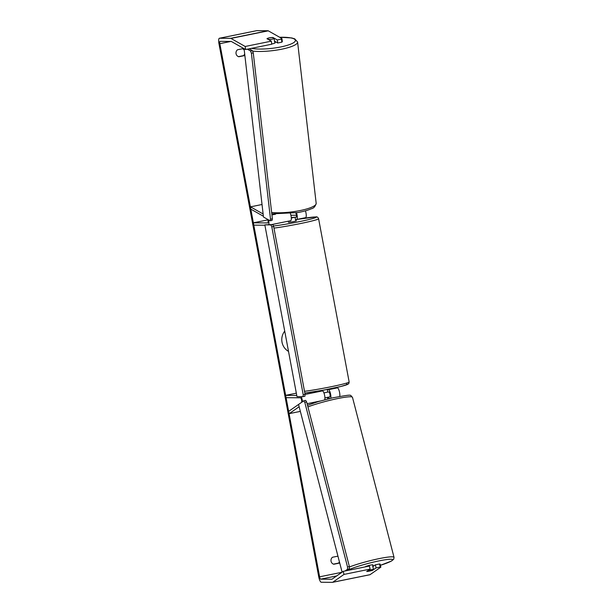 <?xml version="1.0" encoding="UTF-8"?>
<svg xmlns="http://www.w3.org/2000/svg" width="613" height="613" viewBox="0 0 613 613"><rect width="100%" height="100%" fill="white"/><g stroke="black" fill="none" stroke-linecap="round" stroke-linejoin="round"><path stroke-width="0.92" d="M327.434 398.151A3.962 0.444 166.7 0 0 327.917 398.006M300.347 411.384L289.198 413.652L299.144 406.733M330.759 398.289A4.751 1.295 -101.5 0 0 330.338 393.056A4.751 1.295 -101.5 0 0 328.445 389.692L327.304 389.684M339.74 396.396A4.751 1.295 -101.5 0 0 339.28 391.171A4.751 1.295 -101.5 0 0 337.403 387.868L334.874 387.845M320.515 390.81L322.469 390.902A4.751 1.295 78.5 0 1 324.446 394.58A4.751 1.295 78.5 0 1 324.683 399.806M296.332 393.178L285.658 395.347L286.095 397.676L300.508 397.791A2.375 0.644 -101.5 0 1 301.565 399.929A2.375 0.644 -101.5 0 1 301.489 402.419L288.654 411.354L289.198 413.652M296.753 395.439L285.658 395.347M302.485 401.737A4.751 1.295 -101.5 0 0 301.167 396.642M328.844 397.354L329.863 396.649A2.375 0.644 -101.5 0 0 329.932 394.151A2.375 0.644 -101.5 0 0 328.882 392.021L327.733 392.014M262.035 204.497L250.495 206.849L263.123 213.983M296.516 212.78A4.751 1.295 78.5 0 1 296.669 219.485A4.751 1.295 78.5 0 1 296.592 219.492L295.451 219.485M305.435 210.834A4.751 1.295 78.5 0 1 305.626 217.661A4.751 1.295 78.5 0 1 305.55 217.669M264.9 225.239L253.805 225.147L253.368 222.818L267.781 222.933A2.375 0.644 78.5 0 0 267.82 222.925A2.375 0.644 78.5 0 0 267.682 219.385M268.509 219.852A4.751 1.295 78.5 0 1 268.8 224.488M295.734 212.91A2.375 0.644 78.5 0 1 296.47 215.454A2.375 0.644 78.5 0 1 296.194 217.155A2.375 0.644 78.5 0 1 296.156 217.163L291.282 217.6L295.029 217.232L295.535 219.952L296.025 219.745L295.497 219.738M267.835 219.875L253.368 222.818M296.447 215.27L290.891 215.224M290.616 220.703A4.751 1.295 -101.5 0 0 290.692 220.695A4.751 1.295 -101.5 0 0 290.416 213.623M263.383 216.243L250.809 209.14L250.495 206.849M274.992 41.462A3.962 0.851 173.4 0 1 275.022 41.546L275.153 42.703A3.962 0.851 173.4 0 1 272.433 43.837A3.962 0.851 173.4 0 1 271.712 43.952M271.896 39.224A3.962 0.851 173.4 0 1 268.931 39.508L267.207 38.542A3.962 0.851 173.4 0 1 269.482 37.86A3.962 0.851 173.4 0 1 272.448 37.585L274.172 38.558A3.962 0.851 173.4 0 1 271.896 39.224M256.648 30.688A5.54 1.51 78.5 0 1 256.732 30.658A5.54 1.51 78.5 0 1 256.824 30.65L267.981 30.742A5.54 1.51 78.5 0 1 268.264 30.826L281.919 38.542L282.34 41.6L281.873 42.159L277.72 43.002L274.471 41.171A3.962 0.851 173.4 0 1 274.547 41.217M275.022 41.546A3.962 0.851 173.4 0 1 274.57 42.013L274.172 38.558M284.723 331.135A13.356 12.827 90.5 0 0 282.018 342.2A13.356 12.827 90.5 0 0 288.508 351.387M343.272 571.354L343.993 574.419L370.129 569.102L369.401 566.037L343.272 571.354L331.985 579.208A2.375 0.644 78.5 0 1 331.917 579.239A2.375 0.644 78.5 0 1 331.878 579.239L320.714 579.155A2.375 0.644 78.5 0 1 319.618 576.818L219.845 43.676A2.375 0.644 78.5 0 1 220.029 41.355A2.375 0.644 78.5 0 1 220.067 41.355L231.231 41.446A2.375 0.644 78.5 0 1 231.354 41.477L245.614 49.538L245.192 46.473L230.932 38.42A5.54 1.51 78.5 0 0 230.649 38.335L219.485 38.244A5.54 1.51 78.5 0 0 219.4 38.251L256.732 30.658M339.671 562.795A3.962 3.801 -89.5 0 1 339.288 563.132L333.794 564.251A3.962 3.801 -89.5 0 1 332.484 557.255L337.939 556.144M244.143 49.178A3.962 3.801 90.5 0 0 243.001 48.649L237.507 49.768A3.962 3.801 90.5 0 0 238.817 56.764L244.311 55.645A3.962 3.801 90.5 0 0 244.832 55.155M343.993 574.419L332.713 582.266A5.54 1.51 78.5 0 1 332.545 582.342A5.54 1.51 78.5 0 1 332.461 582.35L321.296 582.258A5.54 1.51 78.5 0 1 318.737 576.81L218.964 43.676A5.54 1.51 78.5 0 1 219.4 38.251M337.449 556.244A3.962 3.801 -89.5 0 1 338.047 556.543M339.441 561.906A3.962 3.801 -89.5 0 1 338.407 563.125L333.441 564.136M238.472 56.649L243.43 55.637A3.962 3.801 90.5 0 0 244.687 53.929M244.258 50.182A3.962 3.801 90.5 0 0 242.472 48.756M380.849 567.155L380.252 567.04L379.524 563.975L380.121 564.09L380.849 567.155L370.045 574.672A5.54 1.51 78.5 0 1 369.877 574.749A5.54 1.51 78.5 0 1 369.792 574.756M245.614 49.538L271.743 44.22L271.329 41.163L245.192 46.473M281.873 42.159L281.451 39.102L281.919 38.542M281.451 39.102L277.298 39.945L272.946 37.485A3.962 0.874 172.2 0 0 267.774 38.29M271.329 41.163L266.969 38.696A3.962 0.874 172.2 0 1 267.207 38.542M277.72 43.002L277.298 39.945M379.524 563.975L375.378 564.818L376.098 567.883L380.252 567.04M372.796 566.619L375.378 564.818M367.547 571.446A3.962 0.444 166.7 0 0 369.287 571.155A3.962 0.444 166.7 0 0 372.658 570.282L376.098 567.883M370.129 569.102L366.681 571.5A3.962 0.444 166.7 0 0 366.949 571.5A3.962 0.421 165.4 0 0 369.279 571.117A3.962 0.421 165.4 0 0 372.145 570.335L373.516 569.385A3.962 0.421 165.4 0 0 371.187 569.784A3.962 0.421 165.4 0 0 368.313 570.565L366.949 571.5M339.288 563.132L338.407 563.125M273 37.899L272.946 37.485M244.311 55.645L243.43 55.637M296.025 219.745L296.248 220.91L292.93 221.753L288.623 222.396L288.248 221.193M290.263 220.787L288.248 221.201M295.029 217.232L291.313 218.036M322.101 390.902L322.017 390.435L321.158 390.558M327.25 389.416L327.748 392.09L323.932 392.918M290.309 221.009L289.19 221.002M270.885 224.902L264.831 224.856L272.747 224.527L273.659 226.473L271.797 226.848L270.885 224.902L272.747 224.527M264.831 224.856L296.976 396.611L303.021 396.657L303.213 394.718L271.797 226.848M303.213 394.718L305.075 394.335L304.891 396.274L303.021 396.657M305.075 394.335L273.659 226.473M249.177 48.81L252.441 50.657L250.571 50.994L251.399 53.254L270.509 219.193L270.126 220.772L263.475 217.01L244.081 48.672M247.361 49.178L250.571 50.994M270.126 220.772L271.996 220.435L272.379 218.856L270.509 219.193M251.399 53.254L253.269 52.917L272.379 218.856M253.269 52.917L252.441 50.657M372.727 566.351A3.962 0.421 165.4 0 0 373.171 566.021L372.88 564.88A3.962 0.421 165.4 0 0 369.999 565.209A3.962 0.421 165.4 0 0 365.21 566.872L365.218 566.887M373.516 569.385L372.627 565.952A3.962 0.421 165.4 0 1 373.171 566.021M329.181 398.665L328.79 397.14A3.962 0.421 165.4 0 0 326.461 397.546A3.962 0.421 165.4 0 0 324.921 397.929M345.019 570.994L347.556 569.232L347.54 566.994L304.791 402.373L303.818 400.802L298.554 404.465L342.1 572.167M346.789 570.642L349.41 568.81L347.556 569.232M303.818 400.802L305.672 400.381L306.646 401.952L304.791 402.373M347.54 566.994L349.395 566.573L306.646 401.952M349.395 566.573L349.41 568.81M320.515 400.963L307.098 403.691M337.403 387.868L328.445 389.692M322.469 390.902L305.067 394.443M275.597 214.205L271.934 214.948M252.602 51.101A26.328 5.67 -6.6 0 0 279.482 49.622A26.328 5.67 -6.6 0 0 297.596 42.059L294.715 38.841L291.673 37.937L279.605 37.232M279.697 37.286A24.351 5.241 173.4 0 1 295.412 40.619A24.351 5.241 173.4 0 1 278.662 47.354A24.351 5.241 173.4 0 1 251.407 48.358M297.596 42.059L316.178 203.386A26.328 5.67 173.4 0 1 298.071 210.949A26.328 5.67 173.4 0 1 271.643 212.481M341.947 572.274L319.618 576.818M230.856 41.439L219.845 43.676M268.264 30.826L230.932 38.42M336.752 575.891L320.714 579.155M370.045 574.672L332.713 582.266M256.824 30.65L219.485 38.244M267.981 30.742L230.649 38.335M304.508 391.309A26.328 1.456 -10.6 0 0 332.989 386.351A26.328 1.456 -10.6 0 0 349.142 381.945L348.874 383.409L347.992 384.244L341.035 386.428L323.787 390.075L304.845 393.094A24.351 1.349 169.4 0 0 334.629 387.899A24.351 1.349 169.4 0 0 346.583 384.06M349.142 381.945L318.599 218.741A26.328 1.456 169.4 0 1 302.447 223.14A26.328 1.456 169.4 0 1 273.965 228.105M273.444 226.013A24.351 1.349 -10.6 0 0 303.266 220.826A24.351 1.349 -10.6 0 0 315.312 216.971A24.351 1.349 -10.6 0 0 295.489 219.699L305.626 217.661M276.049 223.676A24.351 1.349 -10.6 0 0 272.701 224.527M349.402 566.979A26.328 2.797 -14.6 0 1 374.918 559.539A26.328 2.797 -14.6 0 1 394.036 557.355L393.707 559.24L391.492 561.025L380.412 565.316A24.351 2.59 165.4 0 0 392.435 559.539A24.351 2.59 165.4 0 0 374.934 561.776A24.351 2.59 165.4 0 0 346.973 570.603M394.036 557.355L352.475 397.308A26.328 2.797 165.4 0 0 333.357 399.5A26.328 2.797 165.4 0 0 307.933 406.894M271.927 224.519L290.692 220.695M271.804 213.868L297.811 212.55C303.473 211.523 307.987 210.259 311.35 208.757C313.664 208.313 315.274 206.527 316.178 203.386M332.545 582.342L369.877 574.749M318.599 218.741C317.879 217.155 316.906 216.55 315.695 216.933L296.669 219.485M275.888 223.707L272.67 224.519M352.475 397.308C349.303 394.864 354.643 393.891 332.438 397.898L318.155 401.645L307.511 405.277"/></g></svg>
